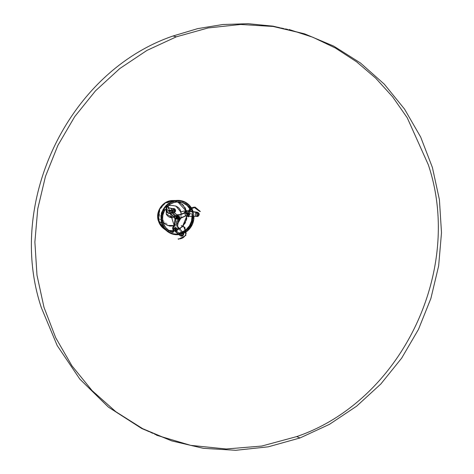 <?xml version="1.0" encoding="UTF-8"?>
<svg xmlns="http://www.w3.org/2000/svg" width="474" height="474" viewBox="0 0 474 474"><rect width="100%" height="100%" fill="white"/><g stroke="black" fill="none" stroke-linecap="round" stroke-linejoin="round"><path stroke-width="0.36" stroke-dasharray="2.37 1.78" d="M176.417 227.881A1.067 1.007 -71.9 0 1 175.131 229.286A1.067 1.007 -71.9 0 1 174.503 228.664L174.29 228.592A1.067 1.007 108.1 0 0 175.967 228.924A1.067 1.007 108.1 0 0 176.204 227.81L176.447 228.498L175.801 229.262L174.853 229.143L174.45 228.255L174.942 227.378L175.895 227.295L176.417 227.881L175.925 228.966L175.196 229.268L174.373 228.776L174.26 227.976L174.906 227.212L175.682 227.23L176.204 227.81A1.067 1.007 108.1 0 0 174.527 227.479A1.067 1.007 108.1 0 0 174.29 228.592L174.503 228.664A1.067 1.007 -71.9 0 1 175.795 227.259A1.067 1.007 -71.9 0 1 176.417 227.881M170.379 210.349A1.067 1.007 -71.9 0 1 169.094 211.76A1.067 1.007 -71.9 0 1 168.471 211.131L168.252 211.06A1.067 1.007 108.1 0 0 169.929 211.392A1.067 1.007 108.1 0 0 170.166 210.284L170.409 210.966L169.763 211.73L168.821 211.617L168.412 210.723L168.904 209.852L169.858 209.769L170.379 210.349L169.733 211.564L168.963 211.712L168.252 211.06L168.868 209.686L169.645 209.698L170.166 210.284A1.067 1.007 108.1 0 0 168.489 209.952A1.067 1.007 108.1 0 0 168.252 211.06L168.471 211.131A1.067 1.007 -71.9 0 1 169.757 209.727A1.067 1.007 -71.9 0 1 170.379 210.349M188.077 213.122A1.067 1.007 -71.9 0 1 186.792 214.532A1.067 1.007 -71.9 0 1 186.169 213.904L185.95 213.833A1.067 1.007 108.1 0 0 187.627 214.165A1.067 1.007 108.1 0 0 187.864 213.051L188.107 213.738L187.461 214.503L186.519 214.39L186.11 213.496L186.602 212.619L187.556 212.542L188.077 213.122L187.431 214.337L186.661 214.485L185.95 213.833L186.566 212.459L187.343 212.471L187.864 213.051A1.067 1.007 108.1 0 0 186.187 212.719A1.067 1.007 108.1 0 0 185.95 213.833L186.169 213.904A1.067 1.007 -71.9 0 1 187.455 212.5A1.067 1.007 -71.9 0 1 188.077 213.122M163.056 223.183L163.483 223.325L163.056 223.183L162.594 221.565L162.256 216.505L162.908 213.146L164.235 210A15.725 14.848 108.1 0 0 163.056 223.183A15.725 14.848 108.1 0 0 171.908 232.272L169.005 230.85L166.487 228.788L164.472 226.193L163.056 223.183M165.598 209.603A1.025 0.966 108.1 0 0 164.235 210L164.662 210.136L164.235 210L164.911 209.484L165.704 209.686M168.572 213.33L170.148 213.519A1.369 1.292 108.1 0 0 169.414 213.377A2.737 2.583 108.1 0 1 168.359 213.27L168.791 213.413M169.941 208.104L171.677 209.052L172.228 210.497A1.369 1.292 108.1 0 0 172.299 210.841A1.369 1.292 -71.9 0 1 172.228 210.497L171.801 210.355A1.369 1.292 108.1 0 0 171.872 210.699L172.678 211.404A1.369 1.292 -71.9 0 1 172.299 210.841L171.872 210.699A1.369 1.292 -71.9 0 1 171.801 210.355L171.244 208.91L170.012 208.056M167.316 206.865L167.743 207.002L167.257 206.557L167.612 205.722A1.025 0.966 108.1 0 0 167.6 207.286L167.316 206.865M182.217 202.564A15.725 14.848 108.1 0 0 182.004 202.493A15.725 14.848 108.1 0 0 167.612 205.722L168.039 205.864L167.612 205.722L168.922 204.667L171.813 203.014L174.959 202.048L179.818 201.965L182.928 202.831M177.057 233.072A15.725 14.848 108.1 0 0 182.449 231.857L178.657 232.935L177.027 233.078L176.257 232.698L176.257 231.016L177.803 228.604L177.389 226.584L177.815 226.726A1.369 1.292 -71.9 0 1 177.744 226.602A1.369 1.292 108.1 0 0 177.815 226.726L178.23 228.741L176.684 231.158L176.547 232.568A1.025 0.966 -71.9 0 1 176.506 232.047L176.079 231.904A1.025 0.966 108.1 0 0 176.121 232.432L176.689 232.841M177.235 226.276L177.661 226.418L177.235 226.276L177.181 225.577A1.369 1.292 108.1 0 0 177.389 226.584A1.369 1.292 -71.9 0 1 177.235 226.276M186.276 216.103L185.796 215.943A1.369 1.292 108.1 0 0 184.807 215.925L181.056 217.459A5.125 4.841 108.1 0 0 177.898 221.453L177.181 225.577L177.608 225.719L177.181 225.577L178.052 220.801L178.982 219.029L180.47 217.744L185.056 215.854L187.781 215.972L189.553 214.094L190.767 213.519L191.792 214.112L192.047 216.399A15.725 14.848 108.1 0 0 191.846 214.319A1.025 0.966 108.1 0 0 190.56 213.578L190.986 213.715L189.985 214.236L189.079 215.54L187.206 216.304M192.349 211.457L191.952 211.386A16.578 15.654 108.1 0 0 178.568 200.976A16.578 15.654 108.1 0 0 162.292 223.497L162.535 223.633A16.667 15.737 -71.9 0 1 178.894 200.994A16.667 15.737 -71.9 0 1 192.349 211.457L193.102 214.58L193.25 217.821L192.788 221.05L191.739 224.143L190.139 226.981L188.054 229.457L185.559 231.478L182.751 232.965L179.741 233.854L176.642 234.12L173.573 233.747L170.652 232.752L166.795 230.18L164.715 227.846L163.127 225.114L162.084 222.093L161.634 218.893L161.794 215.646L162.552 212.471L163.88 209.49L165.734 206.818L168.033 204.555L170.699 202.795L173.62 201.604L176.689 201.023L179.788 201.077L182.798 201.764L186.892 203.915L189.185 206.018L191.028 208.566L192.349 211.457A16.667 15.737 -71.9 0 1 187.26 230.186A16.667 15.737 -71.9 0 1 168.845 231.762A16.667 15.737 -71.9 0 1 162.535 223.633L162.292 223.497A16.578 15.654 108.1 0 0 168.572 231.585A16.578 15.654 108.1 0 0 186.892 230.02A16.578 15.654 108.1 0 0 191.952 211.386L192.349 211.457M171.896 233.889L176.612 234.713L181.4 234.055L185.849 231.982L189.576 228.658L192.254 224.38L193.659 219.515L193.665 214.479L192.888 211.238A17.26 16.3 108.1 0 0 182.857 201.154L185.891 202.54L188.468 204.454L190.625 206.871L192.888 211.238A17.26 16.3 108.1 0 1 189.108 229.191A17.26 16.3 108.1 0 1 172.139 233.972M178.354 217.252A0.895 0.847 -71.9 0 1 177.27 218.431A0.895 0.847 -71.9 0 1 176.749 217.91L176.316 217.767A0.895 0.847 108.1 0 0 177.726 218.046A0.895 0.847 108.1 0 0 177.922 217.11L178.354 217.252L178.183 216.962L177.596 216.689L176.867 217.074L177.039 218.313L178.236 218.087L178.354 217.252L177.922 217.11A0.895 0.847 108.1 0 0 176.518 216.831A0.895 0.847 108.1 0 0 176.316 217.767L176.749 217.91A0.895 0.847 -71.9 0 1 177.827 216.725A0.895 0.847 -71.9 0 1 178.354 217.252M187.87 213.365A0.598 0.563 -71.9 0 1 187.153 214.153A0.598 0.563 -71.9 0 1 186.803 213.804L186.59 213.733A0.598 0.563 108.1 0 0 187.526 213.916A0.598 0.563 108.1 0 0 187.657 213.294L187.657 213.294A0.598 0.563 108.1 0 0 186.72 213.11A0.598 0.563 108.1 0 0 186.59 213.733L186.803 213.804A0.598 0.563 -71.9 0 1 187.52 213.016A0.598 0.563 -71.9 0 1 187.87 213.365L187.147 213.033L186.803 213.804L187.526 214.135L187.87 213.365M170.172 210.592A0.598 0.563 -71.9 0 1 169.455 211.38A0.598 0.563 -71.9 0 1 169.105 211.031L168.892 210.96A0.598 0.563 108.1 0 0 169.828 211.149A0.598 0.563 108.1 0 0 169.959 210.521L169.959 210.521A0.598 0.563 108.1 0 0 169.022 210.338A0.598 0.563 108.1 0 0 168.892 210.96L169.105 211.031A0.598 0.563 -71.9 0 1 169.822 210.243A0.598 0.563 -71.9 0 1 170.172 210.592L169.348 210.314L169.153 211.137L169.929 211.315L170.172 210.592M176.209 228.124A0.598 0.563 -71.9 0 1 175.487 228.912A0.598 0.563 -71.9 0 1 175.137 228.563L174.924 228.492A0.598 0.563 108.1 0 0 175.866 228.675A0.598 0.563 108.1 0 0 175.996 228.053L175.996 228.053A0.598 0.563 108.1 0 0 175.06 227.87A0.598 0.563 108.1 0 0 174.924 228.492L175.137 228.563A0.598 0.563 -71.9 0 1 175.86 227.775A0.598 0.563 -71.9 0 1 176.209 228.124L175.487 227.787L175.137 228.563L175.866 228.895L176.209 228.124M192.995 211.274L193.937 216.446A17.26 16.3 -71.9 0 0 193.119 211.647M186.762 231.448L186.371 231.733A17.26 16.3 -71.9 0 0 186.762 231.448M178.894 234.636A17.26 16.3 -71.9 0 0 183.574 233.327L178.331 234.695M165.764 209.632L165.343 209.621M175.001 217.916L174.278 216.843M187.971 210.924L189.434 211.102M176.589 232.675A1.025 0.966 -71.9 0 1 176.547 232.568L176.121 232.432A1.025 0.966 108.1 0 0 176.719 233.03L179.083 233.078L182.656 232.088A15.725 14.848 -71.9 0 1 177.46 233.214A1.025 0.966 -71.9 0 1 177.187 233.184M192.474 216.411L192.118 214.058L190.986 213.715A1.025 0.966 -71.9 0 1 192.278 214.461L191.846 214.319L192.278 214.461A15.725 14.848 -71.9 0 1 192.474 216.411M177.193 221.174L176.879 221.127L177.193 221.174M176.583 222.792L176.903 222.798L176.583 222.792M176.725 222.768L176.944 222.555L176.642 222.65M176.441 224.107L176.695 223.912L176.369 223.947M176.15 224.558L176.577 224.291L176.15 224.558M173.111 213.987L173.117 213.549M173.401 214.473L173.697 214.432L173.401 214.473M174.207 214.918L174.385 214.568L173.893 214.153L174.385 214.568L174.106 214.829M174.959 215.806L175.386 215.546L174.959 215.806M174.527 214.746L174.865 214.953L174.551 214.728M172.737 213.567L172.678 213.116L173.111 213.484L172.737 213.567M176.79 223.432L176.476 223.384L176.79 223.432M176.873 223.284L176.82 222.946L176.873 223.284M177.033 222.087L176.606 222.016L177.033 222.087M176.666 221.69L177.003 221.743L176.666 221.69M176.897 221.559L177.128 221.305L176.826 221.382M176.926 220.866L177.246 220.866L176.926 220.866M191.952 211.386L190.637 208.507L188.806 205.977L186.519 203.885L183.876 202.309L180.973 201.32L176.375 201L173.318 201.58L170.409 202.765L167.76 204.519L165.473 206.765L163.631 209.425L162.304 212.388L161.551 215.552L161.397 218.781L161.841 221.962L162.878 224.972L164.46 227.686L166.528 230.014L169.005 231.851L171.795 233.137L174.787 233.824L177.869 233.878L180.926 233.297L183.835 232.112L187.68 229.292L189.754 226.833L191.348 224.006L192.391 220.925L192.847 217.714L192.699 214.491L191.952 211.386M174.242 217.216L174.568 217.773M172.252 211.268L171.872 210.699A1.369 1.292 108.1 0 0 172.252 211.268L175.285 213.863L172.252 211.268M168.732 207.973A214.603 56.607 -110.3 0 0 170.48 213.768L168.732 207.973L168.063 207.683A1.369 1.292 108.1 0 0 168.703 207.968M189.914 208.916L190.08 209.212A15.725 14.848 108.1 0 0 189.914 208.916M189.008 210.966L187.538 210.782M177.56 214.912L175.285 213.863A5.125 4.841 108.1 0 0 177.063 214.805M177.922 217.11L177.406 218.271L176.316 217.767L176.838 216.612L177.922 217.11M175.392 216.02L175.273 216.345L175.119 216.037M175.327 215.99L175.309 216.286M174.26 214.556L174.142 214.882L174.29 214.556M190.418 213.952L190.986 213.715L189.991 213.81A1.369 1.292 108.1 0 0 189.25 214.532L189.683 214.669A1.369 1.292 -71.9 0 1 190.418 213.952M186.057 216.043A2.737 2.583 108.1 0 0 189.25 214.532L189.683 214.669A2.737 2.583 -71.9 0 1 187.508 216.292M184.807 215.925L185.233 216.067L184.807 215.925M181.056 217.459L181.483 217.596L181.056 217.459M177.898 221.453L178.325 221.589L177.898 221.453M177.815 226.726A2.737 2.583 -71.9 0 1 177.152 230.524L176.725 230.388A2.737 2.583 108.1 0 0 177.389 226.584L177.815 226.726M176.186 231.276L176.612 231.419A1.369 1.292 -71.9 0 1 177.152 230.524L176.725 230.388A1.369 1.292 108.1 0 0 176.186 231.276L176.079 231.904L176.506 232.047L176.612 231.419L176.186 231.276M177.08 233.089L177.46 233.214L177.08 233.089M170.326 208.169A2.737 2.583 -71.9 0 1 172.228 210.497L171.801 210.355A2.737 2.583 108.1 0 0 170.059 208.074L170.486 208.21M188.137 210.966A2.737 2.583 -71.9 0 1 188.445 211.084L188.018 210.948A2.737 2.583 108.1 0 0 187.757 210.847L188.889 211.256M189.357 211.131A1.369 1.292 -71.9 0 1 188.445 211.084L188.018 210.948A1.369 1.292 108.1 0 0 188.93 210.989M186.59 213.733L187.313 214.07L187.657 213.294L186.934 212.962L186.59 213.733M168.892 210.96L169.615 211.297L169.959 210.521L169.236 210.189L168.892 210.96M174.924 228.492L175.653 228.823L175.996 228.053L175.267 227.721L174.924 228.492M176.553 228.758L177.341 229.315A0.853 0.788 -45.7 0 1 175.949 229.807A0.853 0.788 -45.7 0 1 175.747 229.066L175.001 228.344L175.653 229.321L176.263 229.161L176.612 228.427L176.369 227.828L175.635 227.633L175.048 228.178L175.131 228.983L175.813 229.333L176.553 228.758M183.74 226.566L182.372 225.867M174.207 230.642L175.333 231.146L176.808 230.915L178.313 228.865L183.604 234.434L178.313 228.865L177.762 226.631M183.604 234.434A2.145 1.979 -45.7 0 1 180.191 235.744L183.604 234.434M178.313 228.865L177.626 230.287L176.328 231.093M175.747 229.066L175.842 229.677L176.512 230.014L177.365 229.155L176.731 228.379L175.747 229.066A0.853 0.788 -45.7 0 1 177.14 228.581A0.853 0.788 -45.7 0 1 177.341 229.315L175.949 227.615L175.001 228.344L175.747 229.066M169.082 211.357L169.68 211.457A0.853 0.841 -92.1 0 1 170.178 209.935A0.853 0.841 -92.1 0 1 170.735 210.124L169.094 210.272L168.993 211.214L169.793 211.659L170.439 211.203L170.444 210.397L169.965 209.988L169.206 210.154L169.082 211.357M167.944 216.162L169.562 217.151M170.202 213.454L171.345 212.885L172.192 211.57L172.204 210.006L171.375 208.708L174.847 208.993L171.375 208.708L170 208.133M174.87 209.016A2.145 2.109 -92.1 0 1 173.899 212.779M171.375 208.708L172.299 210.521L171.707 212.506M169.953 209.976L169.372 210.883L170.13 211.641L170.859 211.327L171.007 210.533L170.593 210.029L169.651 209.958M170.243 210.142L170.735 210.124A0.853 0.841 -92.1 0 1 170.237 211.641A0.853 0.841 -92.1 0 1 169.68 211.457L170.504 211.048L170.243 210.142M169.473 211.629L169.793 211.659M187.437 212.761L188.516 212.909A0.853 0.758 -85.4 0 1 189.055 214.491L187.823 214.39L188.374 213.608L187.597 212.749L186.809 213.264L186.94 214.195L187.668 214.438L188.35 213.774L188.166 213.004L187.437 212.761M193.825 207.132L192.574 207.334M187.402 216.286L197.889 216.363L188.409 216.091L189.618 215.113L190.127 213.632L189.772 212.139L188.433 211.048M188.765 211.38L188.332 211.321L188.765 211.38M197.468 212.245A2.145 1.902 -85.4 0 1 197.889 216.363L197.468 212.245M189.102 211.392L189.985 212.607L190.05 214.153L189.274 215.516L187.911 216.239M187.905 212.814L187.597 212.749M189.055 214.491L189.493 213.377L188.658 212.862L188.077 214.023L189.055 214.491A0.853 0.758 -85.4 0 1 188.516 212.909L187.129 212.885L186.774 213.916L187.194 214.384L189.055 214.491M187.194 214.384L187.503 214.449A0.853 0.758 -85.4 0 1 187.141 213.01A0.853 0.758 94.6 0 0 188.202 214.207A0.853 0.758 -85.4 0 1 187.508 214.449M193.072 211.825L186.531 210.752A15.494 14.629 108.1 0 0 172.909 200.526L182.537 204.3L186.531 210.752A5.125 1.013 -17.1 0 0 180.713 211.902A5.125 1.013 162.9 0 1 186.531 210.752L187.064 217.708L182.934 226.442L173.117 231.3L163.737 228.61A15.494 14.629 108.1 0 0 181.068 228.166A15.494 14.629 108.1 0 0 186.531 210.752L193.072 211.825L191.804 208.797L189.991 206.107L187.698 203.856L185.014 202.131L182.04 201L178.894 200.508L174.118 200.994L171.073 202.125L168.27 203.844L165.829 206.089L163.838 208.779L162.369 211.807L161.486 215.054L161.219 218.401L161.989 223.319A17.177 16.217 -71.9 0 1 177.969 200.49A17.177 16.217 -71.9 0 1 193.072 211.825A17.177 16.217 -71.9 0 1 187.017 231.134A17.177 16.217 -71.9 0 1 167.802 231.626A17.177 16.217 -71.9 0 1 161.989 223.319L163.257 226.347L165.076 229.043L167.369 231.294L170.053 233.012L173.022 234.144L176.168 234.642L179.368 234.476L182.496 233.664L185.429 232.236L188.065 230.24L190.293 227.763L192.029 224.889L193.208 221.737L193.789 218.425L193.742 215.078L193.072 211.825M168.003 205.491C161.628 210 159.442 214.515 161.444 219.029A5.125 1.013 -17.1 0 0 158.375 220.967A5.125 1.013 162.9 0 1 161.444 219.029A10.647 10.055 -71.9 0 1 168.003 205.491A214.603 56.607 -110.3 0 0 168.098 205.811L168.003 205.491L175.783 205.929L168.003 205.491M169.248 225.944A10.647 10.055 -71.9 0 1 161.444 219.029L169.248 225.944M273.243 26.189L289.116 29.518M174.183 225.517L178.076 223.041M181.003 217.827L181.275 214.118M168.531 205.443L168.169 205.568C161.812 210.065 159.631 214.568 161.628 219.071A4.616 0.912 -17.1 0 0 158.867 220.819A4.616 0.912 -17.1 0 0 158.974 220.955L159.874 209.579L165.053 203.536L172.915 201.035L177.857 201.942A14.984 14.149 108.1 0 0 172.915 201.035A14.984 14.149 108.1 0 0 158.974 220.955A14.984 14.149 108.1 0 0 164.045 228.195A14.984 14.149 108.1 0 0 168.566 230.388L164.045 228.195L158.974 220.955L162.458 223.147A16.661 15.731 -71.9 0 1 177.957 201A16.661 15.731 -71.9 0 1 192.604 212.002L193.356 216.772L192.74 221.613L191.597 224.67L188.883 228.711L185.192 231.798L182.348 233.184L177.762 234.126L173.158 233.646L168.934 231.786L166.504 229.849L163.684 226.086L162.061 221.589L161.764 216.748L162.825 211.979L165.153 207.695L168.548 204.253L172.72 201.965L177.3 201.017L181.903 201.497L186.128 203.364L188.557 205.301L190.56 207.707L192.604 212.002L186.086 210.93L186.738 216.251A14.984 14.149 108.1 0 0 186.086 210.93L192.604 212.002A16.661 15.731 -71.9 0 1 186.732 230.725A16.661 15.731 -71.9 0 1 168.092 231.205A16.661 15.731 -71.9 0 1 162.458 223.147L158.974 220.955A4.616 0.912 162.9 0 1 158.867 220.819A4.616 0.912 162.9 0 1 161.628 219.071L163.103 222.051M179.569 228.64L173.318 230.785A14.984 14.149 108.1 0 0 179.569 228.64M156.61 435.239L141.827 428.561M181.151 214.171L180.831 217.922L181.151 214.171M178.111 222.821L174.225 225.417L178.111 222.821M175.421 228.598A0.427 0.391 134.3 0 0 176.008 228.847A0.427 0.391 134.3 0 0 176.233 228.391L176.944 229.084A0.427 0.391 -45.7 0 1 176.245 229.499A0.427 0.391 -45.7 0 1 176.138 229.292L175.445 228.675L176.204 228.628L175.753 228.095L175.421 228.598L176.304 229.546L176.926 229.013L176.393 228.818L176.138 229.292A0.427 0.391 -45.7 0 1 176.838 228.883A0.427 0.391 -45.7 0 1 176.944 229.084L176.233 228.391A0.427 0.391 134.3 0 0 175.641 228.142A0.427 0.391 134.3 0 0 175.421 228.598M175.066 228.746A0.853 0.788 -45.7 0 1 176.387 227.858A0.853 0.788 -45.7 0 1 176.684 228.332L176.476 228.326A0.681 0.628 134.3 0 0 175.712 227.858A0.681 0.628 134.3 0 0 175.179 228.658L175.895 229.357A0.681 0.628 -45.7 0 1 176.429 228.551A0.681 0.628 -45.7 0 1 177.187 229.025L177.306 228.948A0.853 0.788 134.3 0 0 176.073 228.474A0.853 0.788 134.3 0 0 175.682 229.351A0.853 0.788 -45.7 0 1 177.092 228.533A0.853 0.788 -45.7 0 1 177.3 228.936L176.684 228.332A0.853 0.788 134.3 0 0 175.504 227.84A0.853 0.788 134.3 0 0 175.279 229.155A0.853 0.788 134.3 0 0 176.684 228.332L177.3 228.936A0.853 0.788 -45.7 0 1 175.895 229.754A0.853 0.788 -45.7 0 1 175.682 229.351L175.066 228.746L175.291 228.16L176.381 228.095L176.061 229.084L175.179 228.658A0.681 0.628 134.3 0 0 175.937 229.132A0.681 0.628 134.3 0 0 176.476 228.326L176.684 228.332A0.853 0.788 -45.7 0 1 175.362 229.226A0.853 0.788 -45.7 0 1 175.066 228.746L176.47 227.929L177.306 228.948L176.778 229.783L175.984 229.588L176.304 228.598L177.187 229.025A0.681 0.628 -45.7 0 1 176.654 229.825A0.681 0.628 -45.7 0 1 175.895 229.357L175.682 229.351A0.853 0.788 134.3 0 0 176.915 229.813A0.853 0.788 134.3 0 0 177.3 228.936L175.895 229.754L175.06 228.735M169.846 210.397A0.427 0.421 87.9 0 0 169.319 210.758A0.427 0.421 87.9 0 0 169.627 211.22L170.095 211.203A0.427 0.421 -92.1 0 1 170.19 210.361A0.427 0.421 -92.1 0 1 170.314 210.379L169.408 210.545L169.787 211.232L170.154 210.841L169.846 210.397L170.314 210.379L169.799 210.675L170.178 211.327L169.556 211.463A0.681 0.67 87.9 0 0 170.385 210.989A0.681 0.67 87.9 0 0 169.917 210.148L169.988 209.982A0.853 0.841 -92.1 0 1 169.893 211.653A0.853 0.841 -92.1 0 1 169.544 211.629L169.135 210.497L170.148 210.266L170.267 211.226L170.622 210.823L170.314 210.379A0.427 0.421 -92.1 0 1 170.219 211.214A0.427 0.421 -92.1 0 1 170.095 211.203L169.627 211.22A0.427 0.421 87.9 0 0 170.154 210.859A0.427 0.421 87.9 0 0 169.846 210.397M170.385 210.13A0.681 0.67 -92.1 0 1 170.853 210.971A0.681 0.67 -92.1 0 1 170.024 211.445L169.953 211.611A0.853 0.841 87.9 0 0 171.013 210.841A0.853 0.841 87.9 0 0 170.397 209.964A0.853 0.841 -92.1 0 1 170.207 211.647A0.853 0.841 -92.1 0 1 169.953 211.611L169.544 211.629A0.853 0.841 87.9 0 0 170.604 210.906A0.853 0.841 87.9 0 0 169.988 209.982L170.397 209.964L169.988 209.982A0.853 0.841 87.9 0 0 168.934 210.705A0.853 0.841 87.9 0 0 169.544 211.629L169.953 211.611A0.853 0.841 -92.1 0 1 170.142 209.935A0.853 0.841 -92.1 0 1 170.397 209.964A0.853 0.841 87.9 0 0 169.337 210.74A0.853 0.841 87.9 0 0 169.953 211.611L169.603 210.48L170.255 210.106L170.788 210.45L170.735 211.208L170.024 211.445A0.681 0.67 -92.1 0 1 169.556 210.604A0.681 0.67 -92.1 0 1 170.385 210.13L170.385 210.13M169.556 211.463L169.544 211.629A0.853 0.841 -92.1 0 1 169.639 209.958A0.853 0.841 -92.1 0 1 169.988 209.982L169.917 210.148A0.681 0.67 87.9 0 0 169.088 210.622A0.681 0.67 87.9 0 0 169.556 211.463M187.858 213.904A0.427 0.379 94.6 0 0 187.331 213.306L188.516 213.401A0.427 0.379 -85.4 0 1 189.138 213.549A0.427 0.379 -85.4 0 1 189.049 213.999L187.858 213.904L187.668 213.182L187.224 213.525L187.514 214.023L189.049 213.999L188.93 213.3L188.409 213.786L189.049 213.999A0.427 0.379 -85.4 0 1 188.516 213.401L187.331 213.306A0.427 0.379 94.6 0 0 187.858 213.904M187.117 213.016L187.171 213.122A0.681 0.604 94.6 0 0 188.018 214.082L189.203 214.177A0.681 0.604 -85.4 0 1 188.356 213.223L188.172 213.093A0.853 0.758 94.6 0 0 189.233 214.289A0.853 0.758 -85.4 0 1 188.172 213.093L187.141 213.01L188.172 213.093A0.853 0.758 -85.4 0 1 189.233 214.289L188.202 214.207A0.853 0.758 94.6 0 0 187.141 213.01A0.853 0.758 -85.4 0 1 188.202 214.207L187.354 214.236L186.999 213.744L187.26 213.039L187.935 213.033L188.018 214.082A0.681 0.604 94.6 0 0 187.171 213.122L188.771 212.838L189.256 214.284A0.853 0.758 94.6 0 0 188.172 213.093L189.019 213.063L189.375 213.561L189.114 214.266L188.439 214.272L188.356 213.223A0.681 0.604 -85.4 0 1 189.203 214.177L187.603 214.461L187.123 213.016M176.168 217.732A0.871 0.824 -71.9 0 1 177.104 216.523A0.871 0.824 -71.9 0 1 177.703 217.027A0.871 0.824 108.1 0 0 176.334 216.802A0.871 0.824 108.1 0 0 176.168 217.732L176.755 217.927A0.871 0.824 -71.9 0 1 177.791 216.742A0.871 0.824 -71.9 0 1 177.353 218.425A0.871 0.824 -71.9 0 1 176.755 217.927L176.168 217.732A0.871 0.824 108.1 0 0 177.537 217.951A0.871 0.824 108.1 0 0 177.703 217.027L178.289 217.216L177.703 217.027A0.871 0.824 -71.9 0 1 176.766 218.236A0.871 0.824 -71.9 0 1 176.168 217.732M177.602 217.051A0.788 0.741 108.1 0 0 176.624 216.654A0.788 0.741 108.1 0 0 176.215 217.69L176.624 216.654L177.602 217.051L177.187 218.081L176.215 217.69A0.788 0.741 108.1 0 0 177.187 218.081A0.788 0.741 108.1 0 0 177.602 217.051M176.707 217.969A0.96 0.907 108.1 0 0 177.892 218.449A0.96 0.907 108.1 0 0 178.39 217.193L177.904 216.689L177.051 216.802L176.79 218.129L177.892 218.449L178.39 217.193A0.96 0.907 108.1 0 0 177.205 216.713A0.96 0.907 108.1 0 0 176.707 217.969M176.642 218.881L176.079 218.259C177.774 219.61 178.751 219.16 179.024 216.902L178.668 218.727L177.229 219.225L175.99 217.951L176.435 216.434L177.869 215.937L179.125 216.873L177.033 219.261A1.76 1.665 108.1 0 0 179.125 216.873L179.658 217.051L179.125 216.873A1.76 1.665 108.1 0 0 178.123 215.913L179.024 216.902C177.329 215.546 176.346 216.002 176.079 218.259L175.925 217.904A1.76 1.665 108.1 0 0 176.026 218.301L176.055 217.945M176.156 216.719L177.211 215.895A1.76 1.665 108.1 0 0 176.156 216.719M177.91 218.289L176.601 218.893L177.886 218.295L177.477 217.205L176.174 217.803L177.477 217.205L177.892 218.295L176.601 218.893L176.05 218.022M176.381 217.613A0.598 0.563 108.1 0 0 177.317 217.762A0.598 0.563 108.1 0 0 177.436 217.128L177.857 217.264L177.436 217.128A0.598 0.563 108.1 0 0 176.494 216.974A0.598 0.563 108.1 0 0 176.381 217.613L177.122 217.916L177.436 217.128L176.695 216.825L176.381 217.613M177.235 218.016L177.436 217.205L177.235 218.016M178.289 217.216A0.871 0.824 -71.9 0 1 177.252 218.401A0.871 0.824 -71.9 0 1 177.691 216.719A0.871 0.824 -71.9 0 1 178.289 217.216M179.664 217.056L179.658 217.051A1.76 1.665 -71.9 0 1 177.566 219.438M176.494 218.958L176.026 218.301A1.76 1.665 108.1 0 0 176.494 218.958L175.919 217.904M177.24 218.461L176.684 217.702L177.329 218.33L176.606 218.757L177.24 218.461L176.707 217.542L177.211 218.627L176.968 217.631L177.312 218.283L176.684 217.702L175.629 218.188L176.731 217.536L177.24 218.461M175.99 218.686L176.476 218.751L176.026 218.958L176.476 218.751L176.239 217.975L175.99 218.686M175.789 218.182L176.239 217.975L175.789 218.182M175.949 218.396L176.399 218.188L175.949 218.396M176.316 218.532L176.239 217.975L176.316 218.532M178.894 200.994L178.568 200.976M177.27 218.431L176.843 218.295M177.827 216.725L177.4 216.588M191.206 213.549L191.632 213.691M185.666 215.889L186.098 216.031M182.004 202.493L182.431 202.635M168.477 207.92L168.91 208.056M176.849 214.74L177.276 214.882M188.148 210.995L188.575 211.137M169.941 213.424L170.367 213.567M165.396 209.508L165.823 209.65M171.926 232.278L172.358 232.42M175.238 229.114L175.949 229.807M176.364 227.822L177.14 228.581M169.704 209.952L170.178 209.935M169.733 211.665L170.237 211.641M187.651 212.749L188.853 212.85M188.042 216.304L188.474 216.316M188.462 211.007L188.895 211.066M187.449 214.449L188.717 214.55M177.969 200.49L175.99 200.502M168.092 231.205L164.045 228.195L158.867 220.825C155.679 211.677 163.323 200.769 172.915 201.035L177.957 201M167.802 231.626L166.214 230.447M175.528 228.8L176.245 229.499M176.127 228.19L176.838 228.883M169.722 210.379L170.19 210.361M169.799 211.659L169.544 211.629C168.685 210.96 168.75 210.403 169.733 209.952L170.397 209.97C171.256 210.634 171.191 211.197 170.207 211.647L169.799 211.659M169.751 211.232L170.219 211.214M187.627 213.176L188.818 213.27M187.562 214.029L188.747 214.124M177.205 216.553L176.162 217.732L177.252 218.401L176.761 217.927L177.791 216.742L177.205 216.553M177.217 215.889L176.144 216.725M176.725 217.939L177.537 218.206M177.092 216.802L178.325 217.205M177.442 217.205L176.132 217.809M176.156 219.112L177.329 218.33L176.707 217.542L175.658 218.028"/><path stroke-width="0.71" d="M174.349 217.376A5.125 4.841 108.1 0 0 173.389 216.257L170.356 213.661A1.369 1.292 108.1 0 0 170.148 213.519L173.851 216.707L174.995 219.012L174.308 225.126L172.678 227.893L172.933 229.523L173.537 229.961A2.737 2.583 -71.9 0 1 173.229 229.339L172.803 229.203A2.737 2.583 108.1 0 0 173.105 229.819L173.14 231.673L171.908 232.272M172.062 232.313A1.025 0.966 108.1 0 0 173.206 231.454L173.632 231.596A1.025 0.966 -71.9 0 1 172.335 232.414A15.725 14.848 -71.9 0 1 163.483 223.325A15.725 14.848 -71.9 0 1 164.662 210.136L162.92 214.947L162.618 218.348L163.02 221.708L164.111 224.872L165.835 227.692L169.431 230.986L172.335 232.414L173.466 232.005L173.762 230.702L173.105 228.03L174.663 225.529L175.528 220.475L175.25 218.52L174.278 216.843L170.788 213.804L169.84 213.513A2.737 2.583 -71.9 0 1 167.192 211.813L166.765 211.671A2.737 2.583 108.1 0 0 168.359 213.27L168.791 213.413M170.012 208.056L169.437 208.11A1.369 1.292 -71.9 0 1 168.489 207.825L168.027 207.428A1.025 0.966 -71.9 0 1 168.039 205.864L167.689 206.7L168.027 207.428L168.934 208.062L170.439 208.199M177.661 226.418A1.369 1.292 -71.9 0 1 177.608 225.719L177.661 226.418A1.369 1.292 108.1 0 0 177.744 226.602A1.369 1.292 -71.9 0 1 177.661 226.418M182.857 201.154A17.26 16.3 108.1 0 0 182.804 201.136A17.26 16.3 108.1 0 0 165.799 205.876A17.26 16.3 108.1 0 0 162.001 223.852L162.108 223.888A17.26 16.3 -71.9 0 1 165.906 205.912A17.26 16.3 -71.9 0 1 182.911 201.172A17.26 16.3 -71.9 0 1 191.354 207.831M191.626 208.282L191.466 208.015A17.26 16.3 -71.9 0 1 192.995 211.274L193.119 211.647A17.26 16.3 -71.9 0 0 192.995 211.274L191.626 208.282L189.713 205.639L187.337 203.464L184.582 201.829L181.56 200.798L178.378 200.407L175.167 200.686L172.05 201.61L169.141 203.145L166.558 205.236L164.395 207.802L162.742 210.746L161.652 213.946L161.178 217.293L162.001 223.852A17.26 16.3 108.1 0 0 172.086 233.955A17.26 16.3 108.1 0 0 172.139 233.972M177.963 218.342L177.963 218.342A0.598 0.563 -71.9 0 1 177.726 217.376A0.598 0.563 -71.9 0 1 178.662 217.53A0.598 0.563 -71.9 0 1 177.951 218.342L177.78 218.283M193.925 216.18L193.765 219.545L192.361 224.415L189.683 228.693L186.762 231.448A17.26 16.3 -71.9 0 0 193.937 216.446M183.574 233.327A17.26 16.3 -71.9 0 0 186.371 231.733L183.047 233.552M178.894 234.636L173.543 234.363L169.1 232.586L165.385 229.517L163.477 226.88L162.108 223.888A17.26 16.3 -71.9 0 0 172.192 233.99A17.26 16.3 -71.9 0 0 178.894 234.636M169.941 213.424L170.367 213.567A1.369 1.292 -71.9 0 0 169.84 213.513L167.891 212.885L166.913 210.622L165.959 209.704L164.662 210.136A1.025 0.966 -71.9 0 1 165.456 209.609M188.018 210.948L186.039 210.912L184.06 212.956L180.073 214.609L180.505 214.752A5.125 4.841 -71.9 0 1 175.712 213.999L174.195 212.702L176.778 214.686L179.889 214.953L184.487 213.099L186.466 211.054L188.445 211.084M189.191 211.179L190.501 210.444L190.299 208.981A15.725 14.848 -71.9 0 1 190.53 209.384L190.098 209.247L189.938 210.48L188.765 211.037M190.127 208.708L186.193 204.525L183.361 202.973L180.244 202.108L177.003 201.977L173.792 202.582L170.753 203.903L168.039 205.864A15.725 14.848 -71.9 0 1 182.431 202.635A15.725 14.848 -71.9 0 1 190.127 208.708M176.547 232.568L177.46 233.214M182.259 232.248L186.56 229.724L189.908 225.92L191.946 221.228L192.456 216.15M192.474 216.411A15.725 14.848 -71.9 0 1 186.424 229.837L186.56 229.724M187.716 216.263L185.482 215.99L179.853 218.674L178.485 220.937L177.608 225.719L178.325 221.589A5.125 4.841 -71.9 0 1 181.483 217.596L185.233 216.067A1.369 1.292 -71.9 0 1 186.229 216.079L186.229 216.079A2.737 2.583 -71.9 0 0 186.489 216.185L186.057 216.043A2.737 2.583 108.1 0 1 185.891 215.984M177.199 221.127L176.879 221.127L177.199 221.127M176.601 222.632L176.921 222.851L176.601 222.632M176.63 224.48L176.346 224.202L176.15 224.558L176.606 224.635L176.435 224.202L176.18 224.569L176.606 224.635L176.464 224.208L176.571 224.581L176.233 224.528L176.482 224.267M173.81 214.052L173.543 214.319L173.437 213.786L173.431 214.485L173.851 214.094L173.543 214.319L173.448 213.774L173.419 214.473L173.81 214.052L173.401 214.473L173.259 214.106L173.644 214.035M174.551 214.728L173.893 214.153L173.81 214.835L174.088 214.343L173.81 214.835L174.432 214.858L173.917 214.159L173.839 214.841L174.195 214.852M174.888 215.409L174.989 215.818L175.41 215.427L174.764 215.273L174.989 215.818L175.368 215.386L174.752 215.392M174.87 215.255L174.432 214.858M174.977 216.209L174.947 215.901L175.042 216.345L175.475 216.067L174.983 215.866L175.042 216.345L175.516 216.251L174.959 215.86L175.143 216.393M172.613 213.549L173.134 213.496L172.684 213.567L172.678 213.116L172.589 213.543L172.933 213.359L172.589 213.543L172.666 213.128L172.589 213.543L173.134 213.496L172.678 213.116L172.767 213.573M176.802 223.384L176.476 223.384L176.802 223.384M177.039 222.039L176.725 221.986L177.039 222.039M177.098 221.708L176.666 221.69L177.098 221.708M176.998 221.749L176.606 222.016L177.057 222.093L176.719 221.992L177.122 221.714L176.612 221.968L176.998 221.749M177.08 221.263L176.897 221.559L177.021 221.239M177.329 220.416L176.926 220.866L177.329 220.416M182.988 201.195L179.871 200.484L176.666 200.431L173.484 201.029L170.456 202.268L167.695 204.093L165.313 206.433L163.394 209.2L162.013 212.287L161.231 215.575L161.065 218.941L161.533 222.253L162.612 225.387L164.259 228.213L166.415 230.637L168.993 232.55L172.192 233.99M165.533 209.567L166.481 210.486L167.174 212.429L168.572 213.33M174.242 217.216L174.568 217.773M168.703 207.968A1.369 1.292 108.1 0 0 169.005 207.968L168.507 207.926M182.928 202.831L187.04 205.402L190.098 209.247A15.725 14.848 108.1 0 0 190.08 209.212L190.53 209.384A1.025 0.966 -71.9 0 1 190.009 210.871L189.434 211.102A1.369 1.292 -71.9 0 1 189.357 211.131M177.063 214.805A5.125 4.841 108.1 0 0 180.073 214.609L176.944 214.769M185.796 215.943L186.276 216.103M192.029 216.008L191.52 221.085L189.482 225.778L186.134 229.588L182.449 231.857A15.725 14.848 108.1 0 0 186.051 229.653M174.657 214.775L174.586 215.22M173.229 213.644L173.182 214.005M176.458 224.208L176.18 224.403L176.606 224.475M176.506 223.39L176.826 223.39L176.506 223.39M176.707 222.762L176.974 222.567L176.672 222.662M176.63 222.028L177.122 221.714L176.63 222.028M177.092 220.848L177.353 220.422L176.944 220.706L177.264 220.925L177.009 220.736M187.508 216.292A2.737 2.583 -71.9 0 1 186.489 216.185M177.187 233.184A1.025 0.966 -71.9 0 1 176.589 232.675M186.282 229.463A15.725 14.848 108.1 0 0 192.047 216.399M186.163 230.044A15.725 14.848 -71.9 0 1 182.656 232.088M189.914 208.916A15.725 14.848 108.1 0 0 182.217 202.564M170.486 208.21L170.059 208.074A2.737 2.583 108.1 0 0 169.005 207.968L169.437 208.11A2.737 2.583 -71.9 0 1 170.326 208.169M184.256 213.217L180.505 214.752L180.073 214.609L183.829 213.081A1.369 1.292 108.1 0 0 184.564 212.358L184.99 212.494A1.369 1.292 -71.9 0 1 184.256 213.217M187.692 210.924L188.19 210.983L187.757 210.847A2.737 2.583 108.1 0 0 184.564 212.358L184.99 212.494A2.737 2.583 -71.9 0 1 188.137 210.966M188.93 210.989A1.369 1.292 108.1 0 0 189.008 210.966L189.582 210.729A1.025 0.966 108.1 0 0 190.098 209.247M170.367 213.567A1.369 1.292 -71.9 0 1 170.788 213.804L173.822 216.399A5.125 4.841 -71.9 0 1 174.622 217.282M174.71 217.418A5.125 4.841 -71.9 0 1 175.451 221.139L175.024 221.002A5.125 4.841 108.1 0 0 174.426 217.507M166.623 210.989A2.737 2.583 108.1 0 0 166.765 211.671L167.192 211.813A2.737 2.583 -71.9 0 1 167.049 211.126L166.623 210.989A1.369 1.292 108.1 0 0 166.167 210.077L166.599 210.219A1.369 1.292 -71.9 0 1 167.049 211.126L166.623 210.989M165.568 209.603A1.025 0.966 -71.9 0 1 166.137 209.822L165.704 209.686A1.025 0.966 108.1 0 0 165.598 209.603M173.739 230.968L173.632 231.596L173.206 231.454L173.312 230.826L173.739 230.968L173.312 230.826A1.369 1.292 108.1 0 0 173.105 229.819L173.537 229.961A1.369 1.292 -71.9 0 1 173.739 230.968M173.768 226.021A2.737 2.583 108.1 0 0 172.803 229.203L173.229 229.339A2.737 2.583 -71.9 0 1 174.195 226.157L173.768 226.021A1.369 1.292 108.1 0 0 174.308 225.126L174.734 225.269A1.369 1.292 -71.9 0 1 174.195 226.157L173.768 226.021M175.451 221.139L174.734 225.269L174.308 225.126L175.024 221.002L175.451 221.139M184.919 227.461L181.216 225.571L184.919 227.461L185.867 235.454L178.39 239.275L178.094 238.878C182.152 239.103 184.854 237.231 186.187 233.249L183.74 226.566M183.604 234.434L183.183 232.675L179.599 233.806L180.855 234.269A1.144 1.055 -45.7 0 1 182.176 233.344A1.144 1.055 -45.7 0 1 182.988 234.6L183.645 234.529L182.988 234.6A1.144 1.055 -45.7 0 1 181.666 235.525A1.144 1.055 -45.7 0 1 180.855 234.269L179.599 233.806A2.145 1.979 -45.7 0 1 183.183 232.675A2.145 1.979 -45.7 0 1 183.604 234.434M173.288 228.077L179.599 233.806L173.288 228.077L174.017 230.477L173.366 229.386L173.288 228.077M173.425 227.556L173.656 227.07L173.425 227.556M173.97 226.643L173.656 227.07L173.97 226.643M174.793 226.003L174.349 226.282L174.793 226.003M175.771 225.743L176.275 225.766L175.771 225.743M176.755 225.897L177.199 226.122L176.755 225.897M177.59 226.442L177.916 226.839L177.59 226.442M174.159 230.601L180.191 235.744A2.145 1.979 -45.7 0 1 179.599 233.806L180.191 235.744C181.767 236.609 182.917 236.2 183.645 234.529L183.183 232.675L177.685 226.542M181.666 235.525A7.086 2.311 -81.1 0 0 181.945 234.458A7.086 2.311 -81.1 0 0 182.176 233.344A1.144 1.055 134.3 0 0 180.855 234.269A1.144 1.055 134.3 0 0 181.666 235.525M177.916 226.839L178.313 228.865M176.328 231.093L174.408 230.791M169.562 217.151L177.892 215.149L172.714 217.791L166.232 213.881L167.02 206.261L166.084 207.6L166.333 214.272L167.944 216.162M170.125 213.466L173.899 212.779A2.145 2.109 -92.1 0 1 172.204 212.34L173.899 212.779L174.438 209.769A1.144 1.126 -92.1 0 1 174.61 211.374A1.144 1.126 -92.1 0 1 173.034 211.552L172.204 212.34L168.063 212.903L169.947 213.496L168.063 212.903L172.204 212.34A2.145 2.109 -92.1 0 1 173.745 208.53A2.145 2.109 -92.1 0 1 174.87 209.016L173.745 208.53L172.204 212.34L173.034 211.552A1.144 1.126 -92.1 0 1 172.856 209.941A1.144 1.126 -92.1 0 1 174.438 209.769L174.865 209.004M167.713 212.536L167.435 212.097L167.713 212.536M167.251 211.611L167.156 211.096L167.251 211.611M167.168 210.569L167.156 211.096L167.168 210.569M167.47 209.561L167.269 210.053L167.47 209.561M168.11 208.75L168.537 208.453L168.11 208.75M168.999 208.246L169.496 208.139L168.999 208.246M170 208.133L169.496 208.139L170 208.133M172.856 209.941A7.086 0.847 38.3 0 1 173.751 210.657A7.086 0.847 38.3 0 1 174.61 211.374A1.144 1.126 87.9 0 0 174.438 209.769A1.144 1.126 87.9 0 0 172.856 209.941M171.707 212.506L170.45 213.389M170.492 208.228L171.375 208.708M195.063 207.091L191.733 207.642C188.356 209.632 187.171 212.666 188.178 216.754L188.634 216.831L189.482 210L195.063 207.091L200.354 211.481L199.744 211.475L193.825 207.132M196.52 212.388L197.125 216.523L197.889 216.363A1.197 0.498 -114.5 0 0 197.996 216.34A1.197 0.498 -114.5 0 0 198.102 215.474A1.144 1.013 -85.4 0 1 197.374 213.359A1.197 0.498 -114.5 0 0 196.52 212.388L188.765 211.38L196.52 212.388A2.145 1.902 -85.4 0 1 197.468 212.245L196.52 212.388A1.197 0.498 65.5 0 1 197.374 213.359A1.144 1.013 -85.4 0 1 198.102 215.474A1.197 0.498 65.5 0 1 197.996 216.34A1.197 0.498 65.5 0 1 197.889 216.363A2.145 1.902 -85.4 0 1 196.52 212.388M186.898 216.233L185.447 215.285L184.949 213.573L185.636 211.872L187.183 210.966L188.332 211.321L186.691 211.108L185.82 211.677L184.973 214.094L185.986 215.818L188.166 216.18M198.683 213.987A7.086 1.458 161 0 1 197.782 214.42A7.086 1.458 161 0 1 196.793 214.852A1.144 1.013 94.6 0 0 198.683 213.987M188.19 210.983L189.102 211.392M158.5 221.115L161.788 223.189L158.5 221.115L159.43 209.36L164.78 203.103L172.909 200.526A15.494 14.629 108.1 0 0 158.5 221.115A5.125 1.013 162.9 0 1 158.375 220.967A5.125 1.013 -17.1 0 0 158.5 221.115A15.494 14.629 108.1 0 0 163.737 228.61L158.5 221.115M180.713 211.902L175.783 205.929L180.713 211.902L181.151 214.171L180.713 211.902M174.154 225.44A10.647 10.055 -71.9 0 1 169.248 225.944L174.154 225.44L171.712 217.756A214.603 56.607 -110.3 0 0 174.154 225.44L174.154 225.44M170.996 215.439A214.603 56.607 -110.3 0 0 171.695 217.684L170.48 213.768A214.603 56.607 -110.3 0 0 170.996 215.439L170.996 215.439M168.098 205.811A214.603 56.607 -110.3 0 0 168.732 207.973L168.098 205.811M171.724 440.897L141.827 428.561L108.386 407.101L79.804 379.076L57.194 345.558L41.416 307.833C5.741 201.782 68.872 71.45 173.093 35.983L176.34 36.824L173.093 35.983L197.652 28.636L222.792 24.524L248.121 23.7L273.243 26.189L304.658 33.873L273.089 26.461L240.626 24.47L208.098 27.954L176.34 36.824L146.958 50.41L119.798 68.546L95.523 90.801L74.72 116.622L57.899 145.382L45.474 176.387L37.736 208.874L34.88 242.054L36.978 275.127L43.975 307.276L55.701 337.725L71.876 365.727L92.098 390.606L115.875 411.752L142.638 428.65L171.724 440.897L203.293 448.309L235.756 450.3L268.284 446.816L300.042 437.946L329.424 424.36L356.578 406.224L380.859 383.97L401.656 358.148L418.477 329.389L430.907 298.383L438.646 265.896L441.501 232.716L439.404 199.643L432.406 167.494L420.675 137.045L404.506 109.044L384.284 84.165L360.501 63.018L333.743 46.12L304.658 33.873M289.116 29.518L312.887 37.262L335.462 48.064L356.489 61.744L375.657 78.109L392.668 96.892L407.255 117.819L428.312 164.762C463.987 270.82 400.856 401.152 296.635 436.613L300.042 437.946L296.635 436.613L261.778 446.052L226.086 448.991L190.661 445.353L156.61 435.239M178.076 223.041L181.003 217.827M181.275 214.118L180.849 211.967A4.616 0.912 162.9 0 1 185.719 210.9M186.738 216.251L182.703 225.991A14.984 14.149 108.1 0 0 186.738 216.251M182.644 226.062L179.569 228.64A14.984 14.149 108.1 0 0 182.644 226.062M173.318 230.785L168.566 230.388A14.984 14.149 108.1 0 0 173.318 230.785M163.103 222.051L167.429 225.434L174.183 225.517M186.075 210.9A14.984 14.149 108.1 0 0 177.857 201.942L186.075 210.9M186.027 210.918A4.616 0.912 -17.1 0 0 180.849 211.967C179.942 207.061 175.718 204.928 168.169 205.568M180.831 217.922L178.111 222.821L180.831 217.922M175.925 217.904L176.156 216.719A1.76 1.665 108.1 0 0 175.925 217.904L176.144 216.725M177.211 215.895L178.123 215.913A1.76 1.665 108.1 0 0 177.211 215.895M179.658 217.051L178.657 216.091L176.666 218.455C176.938 216.191 177.916 215.741 179.61 217.092L178.757 216.215L177.537 216.251L176.672 217.175L176.808 218.733L177.821 219.415L178.739 219.29L179.605 218.366L179.61 217.092C179.344 219.349 178.36 219.806 176.666 218.455L176.565 218.478A1.76 1.665 -71.9 0 1 178.657 216.091A1.76 1.665 -71.9 0 1 179.658 217.051M177.857 217.264L178.662 217.53L177.857 217.264M177.614 218.016L177.922 217.228L178.615 217.43L178.449 218.259L177.614 218.016M176.494 218.958L177.033 219.261L176.494 218.958A1.76 1.665 108.1 0 0 177.033 219.261L177.566 219.438A1.76 1.665 -71.9 0 1 176.565 218.478L177.566 219.438L179.664 217.056L178.657 216.091L177.217 215.889M176.186 218.947L175.658 218.028L176.186 218.947L176.606 218.757L176.067 219.077L175.647 218.034L176.186 218.947M175.949 218.396L176.026 218.958L175.949 218.396M185.666 215.889L186.098 216.031M182.004 202.493L182.431 202.635M165.396 209.508L165.823 209.65M171.926 232.278L172.358 232.42M166.084 207.6L166.895 206.314M166.333 214.272C167.814 216.618 169.941 217.791 172.714 217.791M173.899 212.779C175.801 211.925 176.121 210.669 174.859 208.998L170.042 208.133M188.474 216.316L197.99 216.345C199.755 214.704 199.584 213.336 197.468 212.245L188.895 211.066M187.366 216.286L188.042 216.304M187.988 210.942L188.462 211.007M175.99 200.502L172.909 200.526C162.979 200.247 155.081 211.517 158.381 220.979L163.737 228.61L166.214 230.447M176.132 217.809L175.658 218.028M177.566 219.438C179.202 219.533 179.901 218.739 179.664 217.051M176.156 219.112L176.636 218.893"/></g></svg>
